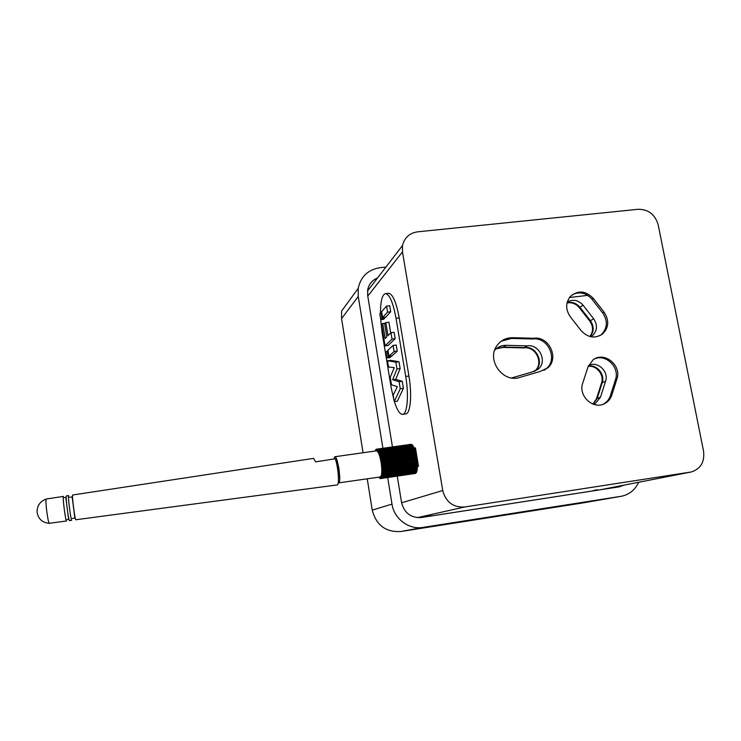 <?xml version="1.0" encoding="UTF-8"?>
<svg xmlns="http://www.w3.org/2000/svg" width="741" height="741" viewBox="0 0 741 741"><rect width="100%" height="100%" fill="white"/><g stroke="black" fill="none" stroke-linecap="round" stroke-linejoin="round"><path stroke-width="1.11" d="M494.701 350.132C497.813 346.89 501.638 345.287 506.196 345.325L527.175 345.852L524.35 347.585L503.519 347.057L524.35 347.585C536.243 345.473 544.728 363.034 535.456 370.63L534.493 371.417L535.456 370.63C544.728 363.034 536.243 345.473 524.35 347.585L523.794 347.927C535.66 345.815 544.135 363.349 534.882 370.935L534.178 371.519M495.951 348.918L502.991 347.399L523.794 347.927M506.196 345.325L503.519 347.057L496.192 348.724L502.991 347.399M588.197 366.369C596.542 364.998 604.471 374.9 601.525 383.032L596.496 398.741L592.865 404.077M588.521 365.582C597.302 360.524 609.204 371.5 605.564 381.291L602.192 382.745L597.163 398.473L593.078 404.16L597.163 398.473L602.192 382.745C605.24 374.381 596.774 364.266 588.289 366.137C596.774 364.266 605.24 374.381 602.192 382.745L601.525 383.032M567.022 302.967C571.82 302.106 575.914 303.671 579.286 307.645L589.762 321.085C593.411 326.475 593.448 331.625 589.873 336.525M567.263 302.004C573.052 298.956 578.332 300.04 583.102 305.255L579.916 307.246L590.41 320.705C594.18 326.373 594.097 331.662 590.142 336.599C594.097 331.662 594.18 326.373 590.41 320.705L579.916 307.246C576.35 303.088 572.071 301.568 567.078 302.708C572.071 301.568 576.35 303.088 579.916 307.246L579.286 307.645M587.752 295.363L569.486 297.512M579.842 292.843L575.507 293.353M605.564 381.291L600.506 397.13L595.431 403.484L593.55 404.327M527.175 345.852C539.142 343.731 547.692 361.423 538.364 369.074L531.936 372.038L511.661 377.938M583.102 305.255L593.671 318.806C597.709 325.04 597.348 330.625 592.596 335.58L590.873 336.766M68.626 495.609L66.347 495.951C65.347 495.534 68.478 520.469 69.441 520.599L71.729 520.293C70.793 520.154 67.653 495.183 68.626 495.609L68.691 495.636M313.591 458.373L72.646 494.997C71.729 494.562 74.897 519.608 75.777 519.756L337.164 484.929C339.628 485.336 338.267 466.645 335.238 458.772L315.675 461.856L313.545 458.383M49.221 523.303C48.489 522.34 47.637 518.042 46.646 510.41C45.896 503.741 45.72 499.953 46.146 499.036C39.94 501.425 36.93 505.89 37.115 512.429C38.365 519.071 42.404 522.701 49.221 523.303L66.495 520.988C65.486 520.867 62.364 495.988 63.402 496.396L63.476 496.433M46.146 499.036L63.402 496.396M376.474 450.852L376.511 450.843C378.234 451.288 379.772 455.187 381.115 462.541C382.263 471.017 381.986 475.824 380.281 476.963L338.192 482.947M333.848 458.985L334.849 456.743C335.543 456.734 336.312 458.031 337.174 460.633L338.97 468.599L339.767 477.167C339.795 480.881 339.406 482.854 338.6 483.067M376.252 449.278L376.141 450.204L376.289 449.213L411.274 444.359M411.051 444.304L376.289 449.213L376.595 450.12L376.632 449.259L411.774 444.711M376.632 449.259L377.252 450.482L377.178 449.602L412.052 444.674L412.255 445.23M377.178 449.602L377.688 450.982L377.641 450.13L412.561 445.184L412.876 445.897M377.641 450.13L378.114 451.64L378.095 450.834L413.061 445.878L413.385 447.073M378.095 450.834L378.66 452.732L378.679 452.001L413.71 447.027L413.895 448.222M378.679 452.001L379.114 453.825L379.16 453.159L414.228 448.175L414.451 449.463M379.16 453.159L379.531 455.011L379.605 454.428L414.71 449.426L415.025 451.269M379.605 454.428L380.04 456.725L415.293 451.232L415.488 452.881M380.152 456.243L380.429 458.253L415.738 452.844L415.886 454.502M380.568 457.873L380.772 459.781L416.127 454.465L416.322 456.678M380.93 459.513L381.161 461.838L416.553 456.641L416.674 457.299L416.998 459.54L381.578 464.57L381.874 465.283L417.081 460.198L417.202 461.356L381.772 466.293L382.087 467.506L417.285 462.403L417.331 463.051L381.902 467.886L382.208 469.257L417.387 464.153L417.415 465.135L382.004 469.85L382.263 470.85L417.424 465.728L417.415 466.737L382.273 471.85L382.032 471.359L382.254 472.739L417.378 467.617L417.34 468.145L382.236 473.267L381.995 472.684L382.18 474.138L417.266 469.016L417.174 469.757L382.115 474.879L381.884 474.203L382.06 475.314L417.109 470.183L416.961 470.887L381.948 476.009L381.726 475.259L381.819 476.593L416.711 471.785L381.735 476.917L381.532 476.111L381.569 477.417L416.516 472.286L381.402 477.797L381.217 476.945L381.291 478.001L416.183 472.878L381.078 478.288L380.911 477.399L380.865 478.473L415.692 473.36L380.726 478.547L380.578 477.639L380.476 478.603L415.247 473.471M416.766 459.568L417.081 460.198M416.961 461.393L417.285 462.403M417.09 463.088L417.387 464.153M417.155 465.172L417.424 465.728M417.127 466.774L417.378 467.617M417.035 468.192L417.266 469.016M416.655 470.933L416.812 471.461M375.298 451.019L376.002 449.305M411.274 444.304L376.484 449.222M411.755 444.47L376.91 449.398M412.237 444.832L377.345 449.768M412.876 445.591L377.919 450.537M413.404 446.434L378.401 451.399M413.904 447.425L378.855 452.399M414.525 448.935L379.438 453.927M415.025 450.343L379.892 455.345M415.46 451.806L380.309 456.827M415.979 453.835L380.8 458.874M416.359 455.585L381.161 460.643M381.346 461.699L381.439 463.56L416.85 458.466M416.674 457.299L381.467 462.365M381.643 463.533L381.791 464.616M381.874 465.283L381.995 466.45M382.087 467.506L382.143 468.155M382.208 469.257L382.254 470.248M382.263 470.85L382.273 471.85M382.254 472.739L382.236 473.267M382.18 474.138L382.115 474.879M382.06 475.314L381.948 476.009M380.476 478.603L380.114 477.676L380.226 478.501M379.531 478.121L379.309 477.111M338.452 477.852L339.767 477.167L337.174 460.633L335.895 460.819M338.433 477.352L339.767 477.167M417.007 468.386L381.948 473.499M417.109 467.08L382.013 472.193M417.155 465.311L382.023 470.415M417.127 463.829L381.967 468.923M417.026 462.189L381.856 467.284M416.831 460.124L381.652 465.2M416.618 458.494L381.439 463.56M416.451 457.401L381.272 462.458M416.155 455.789L380.985 460.846M415.803 454.15L380.642 459.188M415.312 452.242L380.189 457.262M414.904 450.871L379.8 455.882M413.849 448.138L378.827 453.112M413.867 448.175L415.442 447.86L418.498 466.265L417.415 466.71M417.415 466.422L418.498 466.265M380.596 318.75L382.134 332.774L391.192 387.765L394.119 400.77M402.696 414.33L405.66 413.932C410.421 414.08 412.218 394.953 408.93 376.03L399.223 317.908C396.305 302.309 392.786 294.094 388.673 293.26L388.377 293.297M380.439 313.026C380.55 300.911 382.263 294.446 385.561 293.612C389.636 294.446 393.128 302.671 396.037 318.287L399.223 317.908M408.93 376.03L405.725 376.447C409.013 395.379 407.263 414.515 402.548 414.349C399.788 414.275 397.065 410.023 394.379 401.622M405.725 376.447L396.037 318.287M384.894 317.352L383.801 319.297L380.744 319.649L381.93 318.352L380.948 312.443L379.781 313.767L380.744 319.649M386.552 306.089L389.692 305.727L390.702 311.776L385.663 317.259L382.588 317.62L387.552 312.137L386.552 306.089L381.606 311.692L382.588 317.62M390.961 332.672L394.11 332.292L395.175 338.702L388.136 345.482L385.07 345.862L392.026 339.082L390.961 332.672L387.969 335.673L385.811 322.604L384.653 323.845L386.802 336.849L385.181 338.48L382.717 323.511L381.587 324.725L385.07 345.862M385.811 322.604L388.914 322.242L390.692 332.941M391.276 355.93L390.127 357.57L387.061 357.959L388.275 356.847L387.293 350.873L386.08 352.021L387.061 357.959M393.073 345.417L396.222 345.028L397.241 351.132L392.045 355.837L388.96 356.217L394.082 351.521L393.073 345.417L387.969 350.243L388.96 356.217M387.515 360.728L390.59 360.339L399.001 361.728L400.14 368.573L395.74 379.309L402.252 381.319L403.419 388.349L397.343 401.224L394.258 401.631L400.26 388.756L399.093 381.726L392.647 379.707L396.981 368.972L395.842 362.127L387.515 360.728L388.562 367.036L394.258 367.629L390.248 377.262L391.48 384.746L397.324 386.7L393.193 395.166L394.258 401.631M384.996 317.991L381.93 318.352M381.717 312.35L380.948 312.443M390.702 311.776L387.552 312.137M385.246 323.206L382.717 323.511M395.175 338.702L392.026 339.082M391.359 356.458L388.275 356.847M388.062 350.78L387.293 350.873M397.241 351.132L394.082 351.521M403.419 388.349L400.26 388.756M399.001 361.728L395.842 362.127M400.14 368.573L396.981 368.972M395.74 379.309L392.647 379.707M402.252 381.319L399.093 381.726M432.568 526.045L428.872 526.647L432.568 526.045M599.46 499.832L595.384 500.499L599.46 499.832M605.943 488.68L605.378 488.977M367.684 289.87L368.703 289.444M363.053 452.751L341.573 318.63L341.555 311.137L358.199 288.36L358.246 296.465L382.921 448.277M621.051 496.313L584.075 502.722L400.779 531.529C385.709 532.316 376.196 525.184 372.241 510.114L367.24 478.871M624.015 485.142L619.078 486.856L421.36 517.524C410.949 518.052 404.354 513.096 401.585 502.667L397.25 476.139M392.461 446.925L367.656 295.409L367.721 289.638C368.981 284.025 372.251 280.126 377.54 277.949M387.682 477.547L391.998 504.121C394.073 518.802 408.93 529.945 423 527.407L621.43 496.248C629.405 494.562 635.139 489.903 638.64 482.28M385.931 267.056L379.948 267.696C367.999 269.668 360.756 276.56 358.199 288.36M501.333 341.156L511.549 338.433L532.594 338.989C547.784 336.562 558.316 359.07 546.404 368.601L544.042 370.315M572.256 294.733C579.564 291.259 586.15 292.769 592.031 299.271L602.748 313.017C607.963 321.085 607.481 328.291 601.284 334.645L599.71 335.766M594.486 358.968C605.786 353.522 619.967 367.443 615.502 379.577L610.399 395.648C609.195 399.288 606.972 402.039 603.748 403.891L602.665 404.419M430.827 515.616L427.14 516.245L430.827 515.616M597.579 489.764L593.504 490.459L597.579 489.764M416.451 453.927L417.489 460.18M611.807 395.092C610.593 398.751 608.37 401.502 605.138 403.354C593.819 410.412 577.869 396.037 582.741 383.153L587.965 367.027L592.92 359.987C603.822 350.836 622.014 365.257 616.92 378.975L611.807 395.092L610.399 395.648M604.11 312.22C609.352 320.316 608.861 327.541 602.646 333.913C595.069 338.906 587.882 337.803 581.101 330.616L570.283 316.731C565.485 309.581 565.494 302.847 570.301 296.52C578.017 290 585.696 290.639 593.365 298.428L604.11 312.22L602.748 313.017M519.821 377.41C502.518 383.458 485.679 359.005 497.443 344.973C501.305 340.1 506.381 337.683 512.661 337.701L533.761 338.267C548.998 335.83 559.575 358.403 547.627 367.962L539.856 371.565L519.821 377.41M532.594 338.989L533.761 338.267M464.588 507.001L691.233 471.98C700.699 468.886 704.802 461.976 703.561 451.223L658.193 224.866C655.109 214.492 648.431 209.295 638.158 209.286L417.526 231.84C409.467 233.091 404.466 237.648 402.511 245.512L402.465 251.884L442.748 490.533C445.86 502.074 453.14 507.566 464.588 507.001L417.313 517.653M690.593 472.1L601.044 489.634L420.527 517.635M600.506 397.13L596.496 398.741M593.671 318.806L589.762 321.085M584.075 502.722L620.875 496.34M400.779 531.529L423 527.407M372.241 510.114L391.998 504.121M341.573 318.63L358.246 296.465M615.502 379.577L616.92 378.975M592.031 299.271L593.365 298.428M511.549 338.433L512.661 337.701M690.297 472.147L601.044 489.634M402.465 251.884L367.768 296.104M442.748 490.533L401.603 502.768M538.364 369.074L534.882 370.935M593.402 404.271L595.431 403.484M590.549 336.692L592.596 335.58M69.589 497.239L72.155 496.915L74.869 518.089L72.303 518.422M64.282 497.609L65.819 497.424L68.626 519.367L67.088 519.561M334.849 456.743L376.511 450.843M385.561 293.612L388.673 293.26M619.346 486.809L619.902 486.698M603.748 403.891L605.138 403.354M601.284 334.645L602.646 333.913M546.404 368.601L547.627 367.962M402.511 245.512L367.527 290.963"/></g></svg>
